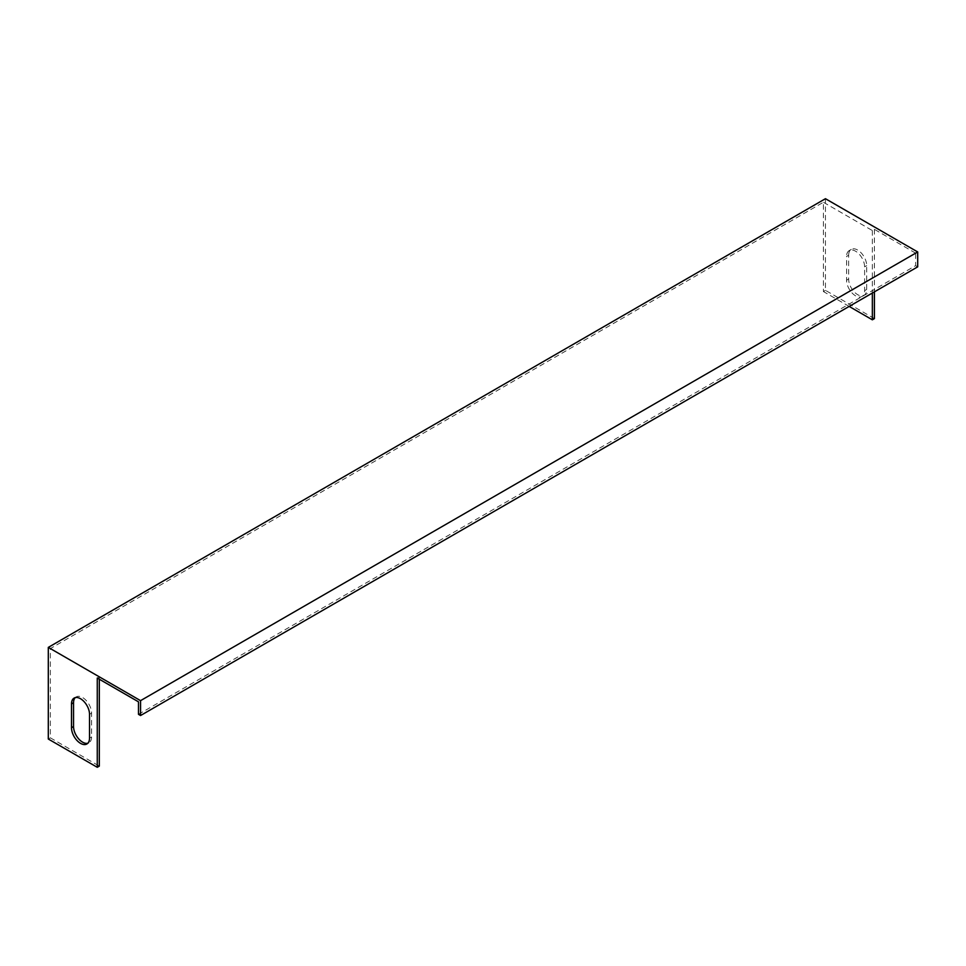 <?xml version="1.0" encoding="UTF-8"?>
<svg xmlns="http://www.w3.org/2000/svg" width="966" height="966" viewBox="0 0 966 966"><rect width="100%" height="100%" fill="white"/><g stroke="black" fill="none" stroke-linecap="round" stroke-linejoin="round"><path stroke-width="0.72" stroke-dasharray="4.83 3.62" d="M874.411 318.611L825.447 290.343L825.447 198.706M825.447 290.343L823.394 291.539L823.394 202.268L50.365 648.572L50.365 737.843L99.317 766.11M48.3 739.026L50.365 737.843M138.488 714.333L915.635 265.65L915.635 253.152L138.488 701.835M97.264 678.035L99.317 676.84L50.365 648.572M915.635 253.152L874.411 229.353L872.346 230.536L823.394 202.268M917.7 266.845L915.635 265.65M849.162 306.415L823.394 291.539M848.643 255.241A12.751 7.366 60 0 1 851.288 249.397A12.751 7.366 60 0 1 861.117 252.814A12.751 7.366 60 0 1 866.683 265.65L866.683 289.45A12.751 7.366 60 0 1 864.039 295.294A12.751 7.366 60 0 1 854.21 291.877A12.751 7.366 60 0 1 848.643 279.041L848.643 255.241L846.578 256.425L846.578 280.225A12.751 7.366 -120 0 0 852.145 293.06A12.751 7.366 -120 0 0 861.974 296.477A12.751 7.366 -120 0 0 864.618 290.645L864.618 266.845A12.751 7.366 -120 0 0 859.052 254.01A12.751 7.366 -120 0 0 849.223 250.592A12.751 7.366 -120 0 0 846.578 256.425M874.411 229.353L874.411 291.829M872.346 230.536L872.346 293.024M75.251 697.633A12.751 7.366 60 0 1 76.193 696.897A12.751 7.366 60 0 1 86.022 700.314A12.751 7.366 60 0 1 91.589 713.149L91.589 736.949A12.751 7.366 60 0 1 88.944 742.782A12.751 7.366 60 0 1 87.834 743.24M99.317 679.219L99.317 676.84M864.618 266.845L866.683 265.65M864.618 290.645L866.683 289.45M846.578 280.225L848.643 279.041M89.524 714.333L91.589 713.149M89.524 738.133L91.589 736.949M849.223 250.592L851.288 249.397M861.974 296.477L864.039 295.294M74.128 698.08L76.193 696.897M86.892 743.977L88.944 742.782"/><path stroke-width="1.45" d="M97.264 767.294L97.264 678.035L138.488 701.835L138.488 714.333L140.553 715.528L917.7 266.845L917.7 251.957L825.447 198.706L48.3 647.389L48.3 739.026L97.264 767.294L99.317 766.11L99.317 679.219M917.7 251.957L140.553 700.652L48.3 647.389M140.553 700.652L140.553 715.528M874.411 291.829L874.411 318.611L872.346 319.806L849.162 306.415M872.346 293.024L872.346 319.806M71.496 703.924A12.751 7.366 60 0 1 74.128 698.08A12.751 7.366 60 0 1 83.957 701.497A12.751 7.366 60 0 1 89.524 714.333L89.524 738.133A12.751 7.366 60 0 1 86.892 743.977A12.751 7.366 60 0 1 77.063 740.56A12.751 7.366 60 0 1 71.496 727.724L71.496 703.924L73.549 702.729A12.751 7.366 60 0 1 75.251 697.633M87.834 743.24A12.751 7.366 60 0 1 78.451 738.628A12.751 7.366 60 0 1 73.549 726.529L73.549 702.729M71.496 727.724L73.549 726.529"/></g></svg>
